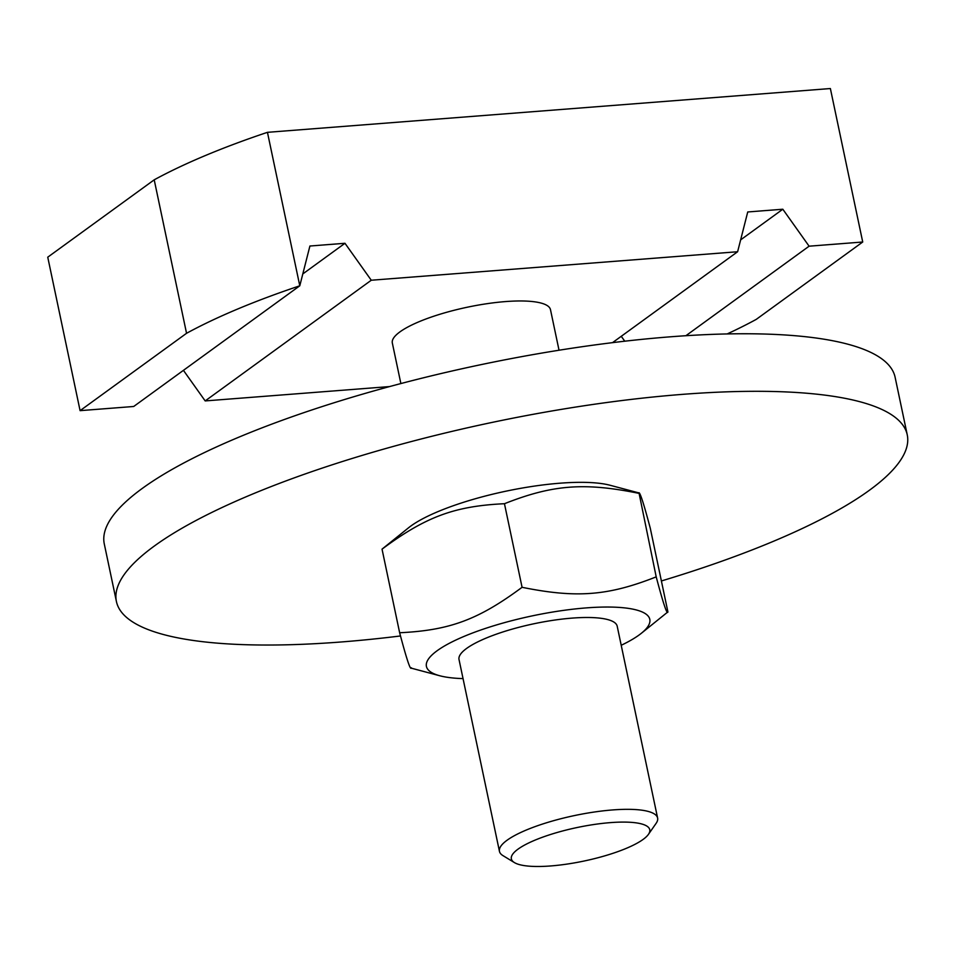 <?xml version="1.0" encoding="UTF-8"?>
<svg xmlns="http://www.w3.org/2000/svg" width="955" height="955" viewBox="0 0 955 955"><rect width="100%" height="100%" fill="white"/><g stroke="black" fill="none" stroke-linecap="round" stroke-linejoin="round"><path stroke-width="1.43" d="M617.216 626.325A80.817 19.554 168.1 0 0 607.702 619.568A80.817 19.554 168.1 0 0 493.234 635.302A80.817 19.554 168.1 0 0 466.625 648.421A80.817 19.554 168.1 0 0 465.037 649.639A80.817 19.554 168.1 0 0 459.045 659.654M465.037 649.627A80.817 19.554 168.1 0 0 459.021 659.523L499.453 851.371A80.817 19.554 168.1 0 0 502.951 855.608L514.423 862.592A70.718 17.106 -11.9 0 1 518.004 849.162A70.718 17.106 -11.9 0 1 602.545 823.377A70.718 17.106 -11.9 0 1 648.445 834.348A70.718 17.106 -11.9 0 1 584.078 861.028A70.718 17.106 -11.9 0 1 514.423 862.592M648.445 834.348L656.121 823.329A80.817 19.554 168.1 0 0 657.613 818.041L617.193 626.193A80.817 19.554 168.1 0 0 607.69 619.568M621.216 645.282A114.158 27.623 168.1 0 0 641.318 633.308A114.158 27.623 168.1 0 0 532.413 615.844A114.158 27.623 168.1 0 0 439.813 675.77A114.158 27.623 168.1 0 0 445.949 677.071A114.158 27.623 168.1 0 0 463.044 678.611M411.354 667.76C410.614 671.09 406.711 659.428 399.644 632.747C449.626 630.372 478.419 619.688 522.075 587.301C576.522 598.319 608.072 595.86 656.204 576.868C663.271 603.548 667.163 615.211 667.903 611.88L650.295 528.294C643.228 501.614 639.325 489.939 638.585 493.281C584.138 482.263 552.587 484.71 504.455 503.715C454.485 506.078 425.679 516.774 382.036 549.149L408.621 527.733A114.158 27.623 -11.9 0 1 506.138 491.145A114.158 27.623 -11.9 0 1 610.126 485.271L639.014 492.959L656.204 576.868M641.318 633.308L667.903 611.88M399.644 632.747L382.036 549.149M522.075 587.301L504.455 503.715M400.503 635.958A404.108 97.756 -11.9 0 1 116.415 601.495A404.108 97.756 -11.9 0 1 154.412 545.974A404.108 97.756 -11.9 0 1 589.283 404.992A404.108 97.756 -11.9 0 1 907.25 434.847A404.108 97.756 -11.9 0 1 661.397 580.962M116.415 601.495L104.286 543.944A404.108 97.756 -11.9 0 1 142.283 488.423A404.108 97.756 -11.9 0 1 577.154 347.441A404.108 97.756 -11.9 0 1 895.122 377.297L907.25 434.847M400.873 383.552L392.326 343A80.817 19.554 -11.9 0 1 399.918 331.898A80.817 19.554 -11.9 0 1 486.895 303.702A80.817 19.554 -11.9 0 1 550.486 309.671L559.033 350.222M657.613 818.041A80.817 19.554 168.1 0 0 594.022 812.06A80.817 19.554 168.1 0 0 507.045 840.257A80.817 19.554 168.1 0 0 499.453 851.371M302.807 273.93L344.97 243.286L371.268 280.233L205.182 400.921L183.432 370.349M727.185 333.94A348.539 84.315 168.1 0 0 756.253 319.376L862.723 242.009L830.373 88.54L267.448 132.327L299.786 285.796A348.539 84.315 168.1 0 0 186.547 333.295L80.089 410.65L133.7 406.484L299.786 285.796L309.909 246.02L344.97 243.286M740.638 239.872L782.814 209.229L809.1 246.187L685.893 335.718M624.761 341.198L621.263 336.291M612.513 342.654L737.618 251.738L747.741 211.962L782.814 209.229M862.723 242.009L809.1 246.187M205.182 400.921L389.509 386.584M737.618 251.738L371.268 280.233M80.089 410.65L47.75 257.182L154.209 179.827A348.539 84.315 168.1 0 1 267.448 132.327M186.547 333.295L154.209 179.827M439.813 675.77L410.925 668.07"/></g></svg>
